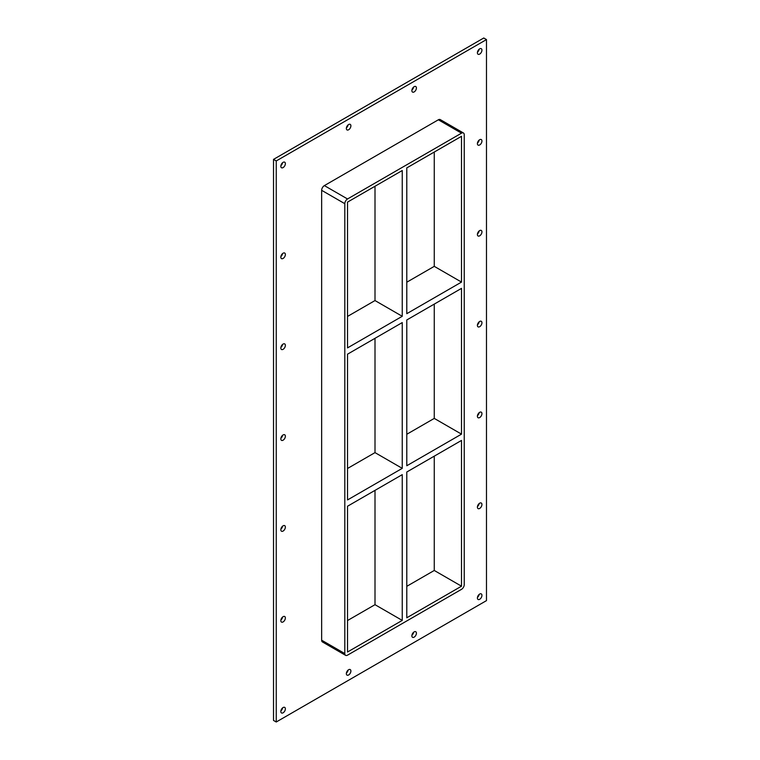 <?xml version="1.0" encoding="UTF-8"?>
<svg xmlns="http://www.w3.org/2000/svg" width="760" height="760" viewBox="0 0 760 760"><rect width="100%" height="100%" fill="white"/><g stroke="black" fill="none" stroke-linecap="round" stroke-linejoin="round"><path stroke-width="1.14" d="M481.945 595.375A3.211 1.852 -60 0 1 480.538 598.605A3.211 1.852 -60 0 1 478.068 599.469A3.211 1.852 -60 0 1 477.403 597.996A3.211 1.852 -60 0 1 478.8 594.767A3.211 1.852 -60 0 1 481.279 593.902A3.211 1.852 -60 0 1 481.945 595.375M477.46 597.369A3.211 1.852 120 0 0 479.161 594.424M285.37 617.994A3.211 1.852 -60 0 1 283.964 621.224A3.211 1.852 -60 0 1 281.495 622.088A3.211 1.852 -60 0 1 280.829 620.616A3.211 1.852 -60 0 1 282.226 617.386A3.211 1.852 -60 0 1 284.705 616.531A3.211 1.852 -60 0 1 285.37 617.994M280.887 619.989A3.211 1.852 120 0 0 282.587 617.053M481.945 504.507A3.211 1.852 -60 0 1 480.538 507.737A3.211 1.852 -60 0 1 478.068 508.601A3.211 1.852 -60 0 1 477.403 507.129A3.211 1.852 -60 0 1 478.8 503.899A3.211 1.852 -60 0 1 481.279 503.034A3.211 1.852 -60 0 1 481.945 504.507M477.46 506.502A3.211 1.852 120 0 0 479.161 503.557M285.37 527.126A3.211 1.852 -60 0 1 283.964 530.356A3.211 1.852 -60 0 1 281.495 531.221A3.211 1.852 -60 0 1 280.829 529.748A3.211 1.852 -60 0 1 282.226 526.519A3.211 1.852 -60 0 1 284.705 525.663A3.211 1.852 -60 0 1 285.37 527.126M280.887 529.121A3.211 1.852 120 0 0 282.587 526.186M481.945 413.639A3.211 1.852 -60 0 1 480.538 416.869A3.211 1.852 -60 0 1 478.068 417.724A3.211 1.852 -60 0 1 477.403 416.262A3.211 1.852 -60 0 1 478.8 413.031A3.211 1.852 -60 0 1 481.279 412.167A3.211 1.852 -60 0 1 481.945 413.639M477.46 415.634A3.211 1.852 120 0 0 479.161 412.69M285.37 436.259A3.211 1.852 -60 0 1 283.964 439.489A3.211 1.852 -60 0 1 281.495 440.353A3.211 1.852 -60 0 1 280.829 438.881A3.211 1.852 -60 0 1 282.226 435.651A3.211 1.852 -60 0 1 284.705 434.786A3.211 1.852 -60 0 1 285.37 436.259M280.887 438.254A3.211 1.852 120 0 0 282.587 435.318M481.945 322.772A3.211 1.852 -60 0 1 480.538 326.002A3.211 1.852 -60 0 1 478.068 326.857A3.211 1.852 -60 0 1 477.403 325.394A3.211 1.852 -60 0 1 478.8 322.164A3.211 1.852 -60 0 1 481.279 321.299A3.211 1.852 -60 0 1 481.945 322.772M477.46 324.767A3.211 1.852 120 0 0 479.161 321.822M285.37 345.391A3.211 1.852 -60 0 1 283.964 348.622A3.211 1.852 -60 0 1 281.495 349.486A3.211 1.852 -60 0 1 280.829 348.013A3.211 1.852 -60 0 1 282.226 344.784A3.211 1.852 -60 0 1 284.705 343.919A3.211 1.852 -60 0 1 285.37 345.391M280.887 347.387A3.211 1.852 120 0 0 282.587 344.441M481.945 231.905A3.211 1.852 -60 0 1 480.538 235.134A3.211 1.852 -60 0 1 478.068 235.989A3.211 1.852 -60 0 1 477.403 234.526A3.211 1.852 -60 0 1 478.8 231.287A3.211 1.852 -60 0 1 481.279 230.432A3.211 1.852 -60 0 1 481.945 231.905M477.46 233.899A3.211 1.852 120 0 0 479.161 230.954M285.37 254.524A3.211 1.852 -60 0 1 283.964 257.754A3.211 1.852 -60 0 1 281.495 258.618A3.211 1.852 -60 0 1 280.829 257.146A3.211 1.852 -60 0 1 282.226 253.916A3.211 1.852 -60 0 1 284.705 253.052A3.211 1.852 -60 0 1 285.37 254.524M280.887 256.519A3.211 1.852 120 0 0 282.587 253.574M481.945 141.037A3.211 1.852 -60 0 1 480.538 144.267A3.211 1.852 -60 0 1 478.068 145.122A3.211 1.852 -60 0 1 477.403 143.659A3.211 1.852 -60 0 1 478.8 140.419A3.211 1.852 -60 0 1 481.279 139.564A3.211 1.852 -60 0 1 481.945 141.037M477.46 143.032A3.211 1.852 120 0 0 479.161 140.087M416.413 87.998A3.211 1.852 -60 0 1 415.017 91.228A3.211 1.852 -60 0 1 412.537 92.084A3.211 1.852 -60 0 1 411.873 90.62A3.211 1.852 -60 0 1 413.278 87.381A3.211 1.852 -60 0 1 415.748 86.526A3.211 1.852 -60 0 1 416.413 87.998M411.939 89.993A3.211 1.852 120 0 0 413.639 87.048M416.413 633.203A3.211 1.852 -60 0 1 415.017 636.433A3.211 1.852 -60 0 1 412.537 637.298A3.211 1.852 -60 0 1 411.873 635.825A3.211 1.852 -60 0 1 413.278 632.595A3.211 1.852 -60 0 1 415.748 631.731A3.211 1.852 -60 0 1 416.413 633.203M411.939 635.198A3.211 1.852 120 0 0 413.639 632.253M350.892 125.827A3.211 1.852 -60 0 1 349.495 129.057A3.211 1.852 -60 0 1 347.016 129.922A3.211 1.852 -60 0 1 346.351 128.45A3.211 1.852 -60 0 1 347.757 125.219A3.211 1.852 -60 0 1 350.227 124.355A3.211 1.852 -60 0 1 350.892 125.827M346.408 127.823A3.211 1.852 120 0 0 348.108 124.877M350.892 671.033A3.211 1.852 -60 0 1 349.495 674.262A3.211 1.852 -60 0 1 347.016 675.127A3.211 1.852 -60 0 1 346.351 673.654A3.211 1.852 -60 0 1 347.757 670.424A3.211 1.852 -60 0 1 350.227 669.569A3.211 1.852 -60 0 1 350.892 671.033M346.408 673.028A3.211 1.852 120 0 0 348.108 670.092M285.37 708.861A3.211 1.852 -60 0 1 283.964 712.101A3.211 1.852 -60 0 1 281.495 712.956A3.211 1.852 -60 0 1 280.829 711.483A3.211 1.852 -60 0 1 282.226 708.253A3.211 1.852 -60 0 1 284.705 707.399A3.211 1.852 -60 0 1 285.37 708.861M280.887 710.856A3.211 1.852 120 0 0 282.587 707.921M481.945 50.16A3.211 1.852 -60 0 1 480.538 53.399A3.211 1.852 -60 0 1 478.068 54.255A3.211 1.852 -60 0 1 477.403 52.782A3.211 1.852 -60 0 1 478.8 49.552A3.211 1.852 -60 0 1 481.279 48.697A3.211 1.852 -60 0 1 481.945 50.16M477.46 52.164A3.211 1.852 120 0 0 479.161 49.219M285.37 163.656A3.211 1.852 -60 0 1 283.964 166.886A3.211 1.852 -60 0 1 281.495 167.751A3.211 1.852 -60 0 1 280.829 166.278A3.211 1.852 -60 0 1 282.226 163.048A3.211 1.852 -60 0 1 284.705 162.184A3.211 1.852 -60 0 1 285.37 163.656M280.887 165.651A3.211 1.852 120 0 0 282.587 162.707M347.529 354.179L402.249 322.582L402.249 468.35L347.529 499.938L347.529 354.179M375.003 186.257L375.003 300.561L402.249 316.293L347.529 347.88L347.529 202.112L402.249 170.525L402.249 316.293M375.003 300.561L347.529 316.426M461.51 282.084L406.79 313.671L406.79 167.903L461.51 136.316L461.51 282.084L434.264 266.351L406.79 282.207M406.79 319.96L461.51 288.373L461.51 434.14L406.79 465.728L406.79 319.96M461.51 434.14L434.264 418.409L434.264 304.104M347.529 506.236L402.249 474.639L402.249 620.407L347.529 652.004L347.529 506.236M406.79 472.017L461.51 440.43L461.51 586.197L406.79 617.785L406.79 472.017M375.003 338.314L375.003 452.618L402.249 468.35M375.003 452.618L347.529 468.483M434.264 418.409L406.79 434.273M434.264 266.351L434.264 152.048M463.438 132.981L440.277 119.605A3.857 2.223 120 0 0 438.349 119.795L461.51 133.171A3.857 2.223 -60 0 1 463.438 132.981A3.857 2.223 -60 0 1 464.236 134.739L464.236 584.62A3.857 2.223 -60 0 1 461.51 589.342L347.529 655.149A3.857 2.223 -60 0 1 345.61 655.338A3.857 2.223 -60 0 1 344.812 653.572L321.651 640.205A3.857 2.223 120 0 0 322.449 641.962L345.61 655.338M461.51 133.171L347.529 198.968L324.377 185.601A3.857 2.223 120 0 0 321.651 190.323L321.651 640.205M321.651 190.323L344.812 203.689A3.857 2.223 -60 0 1 347.529 198.968M344.812 203.689L344.812 653.572M375.003 490.371L375.003 604.684L402.249 620.407M406.79 586.331L434.264 570.466L461.51 586.197M347.529 620.54L375.003 604.684M486.486 39.577L276.241 160.958L276.241 722L486.486 600.619L486.486 39.577L483.759 38L273.514 159.381L273.514 720.423L276.241 722M438.349 119.795L324.377 185.601M273.514 159.381L276.241 160.958M434.264 570.466L434.264 456.161"/></g></svg>
